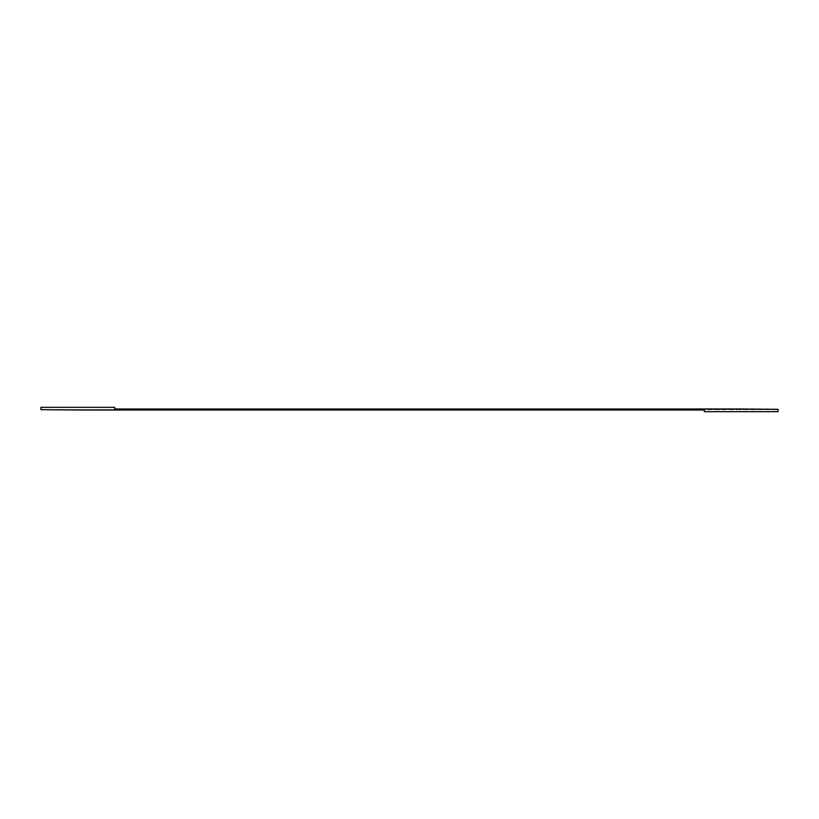 <?xml version="1.0" encoding="UTF-8"?>
<svg xmlns="http://www.w3.org/2000/svg" width="819" height="819" viewBox="0 0 819 819"><rect width="100%" height="100%" fill="white"/><g stroke="black" fill="none" stroke-linecap="round" stroke-linejoin="round"><path stroke-width="0.61" stroke-dasharray="4.09 3.07" d="M778.05 411.67L778.05 409.305L77.805 409.674L704.34 410.012L704.34 411.67L778.05 411.67M40.95 409.674L40.95 407.33L114.66 407.33L114.66 408.988L741.195 408.988L40.95 409.674L778.05 409.305L40.95 409.674M778.05 409.305L77.805 409.674L778.05 409.305M77.805 409.674L778.05 409.674L77.805 409.674"/><path stroke-width="1.23" d="M778.05 411.67L778.05 409.305L741.195 408.988L114.66 408.988L114.66 407.33L40.95 407.33L40.95 409.674L77.805 410.012L704.34 410.012L704.34 411.67L778.05 411.67"/></g></svg>
